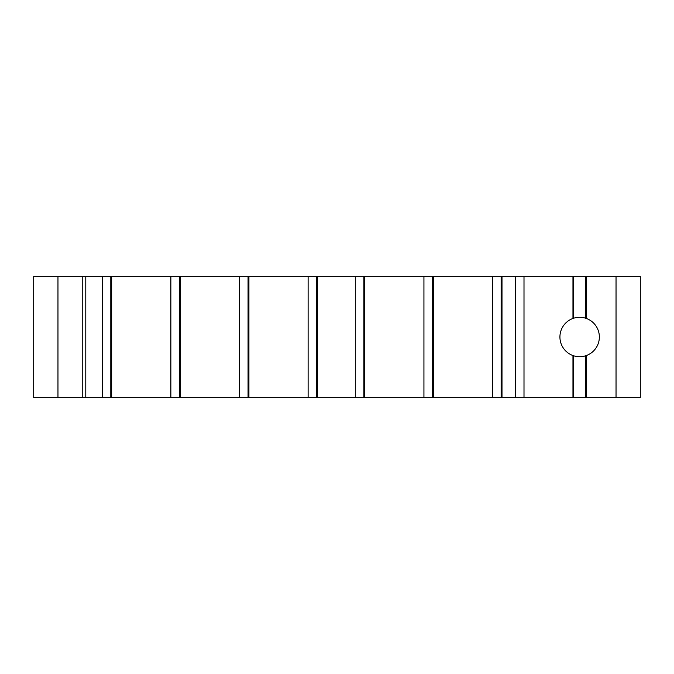 <?xml version="1.0" encoding="UTF-8"?>
<svg xmlns="http://www.w3.org/2000/svg" width="674" height="674" viewBox="0 0 674 674"><rect width="100%" height="100%" fill="white"/><g stroke="black" fill="none" stroke-linecap="round" stroke-linejoin="round"><path stroke-width="1.01" d="M585.706 355.754L586.313 355.552L586.313 397.66L640.3 397.66L640.3 276.34L573.574 276.34L573.574 318.246L572.967 318.448A19.715 19.715 0 0 0 572.967 355.552L573.574 355.754L573.574 397.66L585.706 397.66L585.706 355.754A19.715 19.715 0 0 1 573.574 355.754M573.574 318.246A19.715 19.715 0 0 1 585.706 318.246L586.313 318.448A19.715 19.715 0 0 1 586.313 355.552M586.313 276.34L586.313 318.448M585.706 276.34L585.706 318.246M573.574 397.66L572.967 397.66L572.967 355.552M572.967 318.448L572.967 276.34L501.995 276.34L501.995 397.66L33.7 397.66L33.7 276.34L111.665 276.34L111.665 397.66M572.967 397.66L501.995 397.66M492.559 397.66L492.559 276.34L433.365 276.34L433.365 397.66M423.929 397.66L423.929 276.34L364.735 276.34L364.735 397.66M355.299 397.66L355.299 276.34L317.555 276.34L317.555 397.66M308.119 397.66L308.119 276.34L248.925 276.34L248.925 397.66M239.489 397.66L239.489 276.34L180.295 276.34L180.295 397.66M170.859 397.66L170.859 276.34L111.665 276.34M586.313 397.66L585.706 397.66M180.295 276.34L170.859 276.34M248.925 276.34L239.489 276.34M317.555 276.34L308.119 276.34M364.735 276.34L355.299 276.34M433.365 276.34L423.929 276.34M501.995 276.34L492.559 276.34M572.967 276.34L573.574 276.34M102.229 397.66L102.229 276.34M82.228 397.66L82.228 276.34M110.806 276.34L110.806 397.66M179.436 276.34L179.436 397.66M248.066 276.34L248.066 397.66M316.696 276.34L316.696 397.66M363.876 276.34L363.876 397.66M432.506 276.34L432.506 397.66M501.136 276.34L501.136 397.66M524.001 397.66L524.001 276.34M515.425 397.66L515.425 276.34M616.036 397.66L616.036 276.34M85.783 397.66L85.783 276.34M57.964 397.66L57.964 276.34"/></g></svg>
